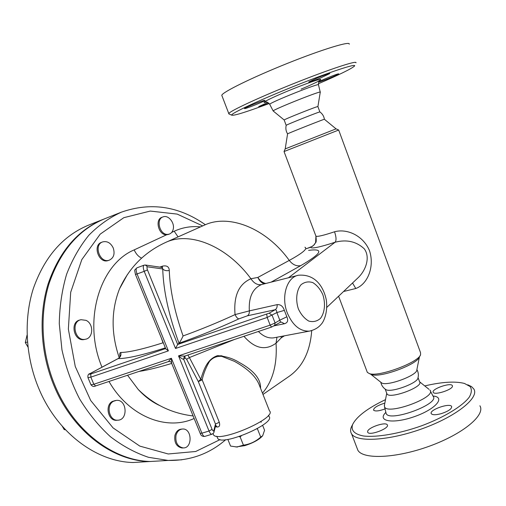 <?xml version="1.0" encoding="UTF-8"?>
<svg xmlns="http://www.w3.org/2000/svg" width="506" height="506" viewBox="0 0 506 506"><rect width="100%" height="100%" fill="white"/><g stroke="black" fill="none" stroke-linecap="round" stroke-linejoin="round"><path stroke-width="0.76" d="M269.179 103.521C246.055 112.142 233.551 116.013 231.647 115.128C230.584 113.572 259.945 99.853 295.238 85.773C330.551 71.662 358.052 62.712 354.358 66.197C350.974 69.025 338.976 74.875 318.363 83.749M355.958 62.82C357.685 60.031 329.583 69.233 294.46 83.275C259.357 97.278 229.572 111.181 228.788 113.565L229.313 114.09M317.623 77.785C325.086 74.768 329.159 73.357 329.836 73.553L320.867 77.816C313.48 80.808 309.432 82.206 308.73 82.016L317.623 77.785M244.727 108.613L244.449 108.537C244.366 107.841 262.778 100.397 264.701 100.352L264.929 100.428C264.91 101.168 246.922 108.448 244.727 108.613M268.838 103.167C262.582 105.646 259.205 106.798 258.718 106.621L267.788 102.452M338.634 73.844L338.716 73.908C338.761 74.578 320.374 82.054 319.096 81.89L318.989 81.827C318.831 81.194 337.622 73.56 338.634 73.844M228.788 113.565L221.78 95.292C222.311 92.237 251.918 77.608 287.104 63.497C322.309 49.348 350.715 40.72 349.229 44.199M286.175 125.374L284.176 119.998L273.17 110.966C272.917 109.625 323.062 89.67 320.266 92.231M284.176 119.998C284.264 119.258 319.868 105.14 317.907 106.627L320.241 92.269M286.175 125.324L286.187 125.311C286.649 124.584 321.544 110.763 319.9 111.965C322.404 113.755 323.903 116.19 324.403 119.277C326.509 118.107 287.977 133.331 287.585 133.856L287.579 133.894M336.06 128.866L285.201 148.897L284.03 151.553L338.685 130.029L336.06 128.866L324.422 119.296M367.033 371.587L367.337 372.397L369.532 373.668C378.975 377.147 418.532 362.498 420.581 354.719L420.53 352.638L338.691 130.042M343.561 291.507L355.769 288.509C367.59 284.258 374.769 266.896 369.525 250.736C363.106 235.296 346.781 228.364 334.542 231.78C323.701 235.379 317.509 236.852 315.959 236.194L315.845 235.885M420.581 354.712L419.36 357.059C417.412 364.345 380.746 377.919 371.897 374.674L370.443 374.054M419.43 356.92L416.836 369.867C417.558 375.332 386.875 386.666 381.632 382.897L380.955 382.365M385.344 389.24L386.084 389.721C391.429 392.852 417.899 383.093 417.969 377.944C418.74 375.066 418.386 372.264 416.9 369.551M386.786 393.352L386.989 393.902C389.468 399.531 423.864 386.869 419.613 381.866L418.051 377.634M384.471 405.015L384.516 406.773C387.109 415.641 437.26 397.248 429.91 390.075M424.736 385.914C441.985 381.891 455.236 381.075 464.489 383.459L470.099 386.527C472.009 389.405 471.693 392.991 469.163 397.286C462.263 406.324 443.901 417.463 421.637 425.78C399.19 433.775 376.66 437.589 363.428 435.982C354.358 434.18 350.753 430.372 352.6 424.559C356.578 416.552 367.552 408.241 385.509 399.626M441.207 413.661C435.868 415.065 432.56 415.078 431.295 413.706C428.563 410.113 449.815 402.548 451.643 406.476C451.934 408.842 448.455 411.239 441.207 413.661M367.615 431.403C368.235 427.399 385.762 421.536 387.286 424.838C390.075 428.221 369.5 436.09 367.729 432.326L367.615 431.403M385.034 408.911C379.051 411.093 375.237 411.517 373.611 410.195C373.46 408.045 376.78 405.812 383.567 403.497L384.832 403.149M452.472 386.084C452.876 389.582 434.521 395.553 433.25 392.352C430.827 389.222 450.789 382.15 452.351 385.61L452.472 386.084M352.315 425.135L351.366 427.007C350.278 429.619 350.354 431.896 351.581 433.838C356.591 442.592 389.209 440.821 422.814 428.512C456.488 416.305 479.536 397.665 473.837 389.025L471.51 386.59L467.765 384.788M356.926 447.791L357.887 450.296C363.106 459.587 395.856 458.404 429.385 446.184C462.984 434.066 485.779 414.971 479.89 405.774M315.921 236.163L315.599 242.627L313.568 245.404L310.665 247.213C311.171 249.003 319.311 247.352 335.092 242.241C346.572 239.256 356.306 241.444 364.282 248.819C370.626 257.427 365.73 270.716 357.786 278.022L326.876 307.325M306.294 248.756L312.423 246.321L314.264 244.702L315.592 242.64C316.288 242.583 316.414 240.439 315.959 236.194L284.03 151.547M304.909 247.244C307.914 248.629 302.696 253.019 289.268 260.419C265.89 227.757 228.478 213.583 204.304 225.189L165.582 242.463C144.545 252.165 129.188 267.636 119.498 288.882L127.487 274.397M265.739 283.468C262.62 282.784 259.983 280.773 257.839 277.44L250.925 278.749C226.524 245.53 189.276 231.084 165.582 242.463M271.197 282.095L300.804 265.618C296.529 266.472 292.683 264.739 289.268 260.419L257.839 277.44C259.458 280.938 261.627 283.063 264.36 283.815M183.071 335.959C181.597 339.248 180.237 341.676 178.997 343.245C199.687 335.927 219.655 327.799 238.889 318.869L247.383 315.814L275.213 309.71C276.187 309.767 276.731 310.722 276.852 312.569L284.359 310.374C283.012 306.288 280.609 304.378 277.143 304.637L249.338 310.886C248.566 297.231 252.633 288.458 261.539 284.555C257.516 285.264 253.98 283.328 250.925 278.749C238.762 284.062 233.475 296.01 235.062 314.599C218.465 322.265 201.135 329.387 183.071 335.959C174.551 311.551 169.959 289.71 169.282 270.451C169.067 266.706 166.816 265.27 162.527 266.131L159.833 267.105M261.539 284.555L297.383 275.517M247.383 315.814C248.851 314.852 249.502 313.208 249.338 310.886L235.062 314.599C236.34 317.249 237.618 318.672 238.889 318.869M262.469 393.143C272.804 381.043 277.326 364.396 276.048 343.201L281.298 337.806L281.153 336.439M262.981 394.44L289.274 376.243C302.658 366.761 310.14 351.562 311.709 330.639M280.956 336.471L281.298 337.806L284.416 335.82M276.953 337.23L276.048 343.201C265.429 350.917 254.733 348.621 243.955 336.319M205.17 224.809L204.563 224.171C178.182 206.018 150.434 202.027 121.32 212.185L104.755 218.737C78.816 229.452 60.252 251.071 49.063 283.594C39.272 315.257 41.492 353.877 55.439 386.635C74.249 431.485 113.787 460.719 150.383 461.491L165.854 460.58M168.296 234.442L166.638 234.759C158.701 235.48 154.488 219.459 162.046 217.257L163.09 216.878C168.435 214.607 175.114 223.102 173.128 229.547C172.47 231.9 171.161 233.424 169.206 234.133L167.688 234.392C159.744 235.119 155.532 219.073 163.09 216.878M108.366 260.482L108.17 260.552C98.936 264.031 92.212 245.106 101.7 242.266L102.617 241.931M85.002 339.343L84.293 339.513C73.939 341.936 69.524 321.765 80.018 319.982L80.479 319.855M117.664 420.189C109.182 420.948 105.691 405.148 113.477 401.271L116.469 400.36C127.044 399.234 128.353 420.303 117.664 420.189L116.595 420.309C108.12 421.074 104.634 405.293 112.414 401.422L115.412 400.512M183.077 447.93L182.04 448.006C176.505 446.798 174.127 442.636 174.899 435.521C176.05 431.504 178.289 429.36 181.61 429.101L181.749 429.088M159.668 405.54C151.882 401.827 144.71 396.445 138.157 389.399L127.563 375.25M119.233 357.748C111.004 333.441 111.092 310.488 119.498 288.882L127.436 274.473M274.638 325.719L284.53 323.72C287.705 322.746 288.471 320.437 286.839 316.781L284.359 310.374M175.519 348.476L177.682 344.472L147.461 269.919L144.21 271.33L175.519 348.476L267.174 317.464L276.852 312.569L279.805 320.197L286.839 316.781M274.151 325.915L274.581 325.75L275.1 322.973L279.805 320.197L280.501 322.24L281.146 322.012L284.53 323.72M171.597 363.163L171.395 358.261L168.454 361.531M95.805 385.831L95.596 385.945C93.996 386.938 92.459 386.552 90.966 384.788L93.838 384.269L95.596 385.945L168.371 361.6C170.111 361.366 171.148 361.796 171.49 362.897L200.186 433.319L201.907 433.193L171.395 358.261L93.838 384.269L90.833 377.128L168.39 350.886L165.734 348.786M215.347 426.716L217.264 427.026C219.484 426.982 220.154 425.388 219.288 422.244L215.493 424.072L215.569 425.837L214.082 431.662M277.143 304.637C277.326 307.034 276.681 308.723 275.213 309.71L269.192 313.17L272.12 315.314L275.1 322.973L270.166 325.137L178.523 355.87C181.224 358.324 182.938 359.443 183.659 359.235L185.006 357.881L186.619 359.292L198.327 381.613L215.493 424.072L213.855 430.479C213.456 431.378 212.862 430.998 212.077 429.347L183.659 359.235L184.235 356.452L184.785 356.11L178.523 355.87L209.029 431.017L201.907 433.193C202.862 435.394 203.804 436.476 204.734 436.419C202.349 436.583 200.831 435.552 200.186 433.319L200.136 433.212M118.259 358.545L118.126 358.609C120.472 357.255 121.358 355.212 120.789 352.473C119.751 352.581 119.498 353.953 120.017 356.597M161.68 267.636L162.445 267.484L162.73 268.971C164.33 270.552 166.512 271.045 169.282 270.451M147.461 269.919C146.81 268.022 146.841 266.991 147.562 266.833L162.73 268.971C163.419 290.918 168.84 315.674 178.997 343.245L177.682 344.472L269.192 313.17M162.217 267.453L162.527 266.131M161.262 337.806L163.002 342.821C142.85 349.172 128.783 352.391 120.789 352.473M163.002 342.821L163.406 343.055M138.992 371.429C147.455 370.177 158.359 367.508 171.698 363.416M260.546 388.279C260.906 378.975 253.727 370.329 239.015 362.328C232.95 358.52 225.815 356.287 217.612 355.623C206.499 359.203 203.482 371.157 200.737 379.285L189.389 357.559L234.253 339.564M186.619 359.292L189.389 357.559L187.865 355.079M185.051 355.977L271.57 327.078L270.166 325.137L267.174 317.464L266.725 314.245M184.943 356.06L185.006 357.881M219.288 422.244L202.166 379.829L200.737 379.285L198.327 381.613L202.166 379.829C203.488 373.694 205.923 367.558 209.465 361.429C212.71 357.622 216.821 355.939 221.811 356.382L234.404 361.328C248.13 368.925 256.51 377.059 259.54 385.73L269.439 410.79C277.864 417.823 218.801 443.401 213.532 434.894L213.026 433.629M268.477 415.243L268.914 416.343C276.674 422.978 222.627 446.418 217.719 438.455L217.245 437.279M241.394 435.799L240.103 436.861L239.041 436.596M257.478 428.538L256.782 428.93M260.343 421.896L261.349 422.124M257.427 428.822L260.716 437.083L262.684 435.723L264.568 430.239L262.614 425.312M227.858 439.398L230.553 446.071L236.916 446.988L243.43 445.153C249.945 444.262 255.707 441.574 260.716 437.083M262.342 436.102L262.146 436.324C258.692 439.91 252.918 443.022 244.822 445.641L235.916 446.981M240.103 436.861L243.43 445.153M217.264 427.026L215.967 425.578L215.613 425.71M221.932 355.718L221.868 356.395M220.92 355.598L220.856 356.237M104.299 218.921L103.787 219.123C77.861 229.832 59.303 251.425 48.114 283.91C38.323 315.535 40.531 354.099 54.458 386.805C73.256 431.593 112.762 460.783 149.34 461.548L164.804 460.643M148.41 461.605L133.046 462.509C96.728 461.782 57.69 433.262 39.221 389.506C25.534 357.546 23.453 319.843 33.232 288.844C44.395 257.004 62.852 235.764 88.601 225.126L103.787 219.123M65.223 429.499L64.211 429.613L65.47 429.758M62.308 426.305L64.211 429.613M27.476 342.024L25.3 342.575L27.956 347.04M27.077 335.029L25.3 342.575M175.999 435.419C177.151 431.397 179.39 429.259 182.71 428.993C192.198 428.449 192.697 448.506 183.14 447.924C177.606 446.716 175.228 442.548 175.999 435.419M86.014 320.349C93.92 323.714 93.439 338.229 85.324 339.267C74.964 341.695 70.549 321.493 81.049 319.703L86.014 320.349M113.243 247.984C115.09 253.942 113.742 258.022 109.195 260.204C99.96 263.683 93.23 244.733 102.718 241.893C107.209 240.869 110.719 242.899 113.243 247.984M301.089 89.113C324.169 79.474 328.622 75.489 305.415 84.11C282.31 92.649 256.004 104.824 266.308 102.054M273.17 110.966L269.73 104.318C269.337 102.699 321.348 81.972 318.508 84.888L320.266 92.237M430.302 390.834L433.054 396.166C440.764 403.794 388.848 422.807 386.116 413.402L385.914 412.561M385.869 412.377C376.597 421.194 392.599 424.249 414.009 416.767C435.521 409.443 446.159 397.071 432.972 396.002M334.542 231.78C336.313 237.023 336.49 240.514 335.092 242.241L288.477 277.756M308.534 247.978L309.697 247.56M300.804 265.618C321.841 253.367 324.441 248.282 308.603 250.362M298.401 308.995C295.409 299.976 296.453 290.374 300.975 284.777C304.492 281.975 308.413 281.241 312.74 282.569C316.908 285.125 320.26 289.135 322.803 294.6C325.687 303.347 324.789 312.689 320.469 318.4C317.066 321.348 313.176 322.24 308.799 321.082C304.53 318.622 301.064 314.599 298.401 308.995M275.22 337.553L309.362 331.12C314.454 329.975 318.382 327.711 321.152 324.321C323.808 321.772 328.046 312.113 326.307 299.95C323.663 287.193 315.617 273.866 298.553 275.226C286.839 276.991 280.748 296.933 287.427 313.239C292.816 325.522 300.128 331.481 309.362 331.12L310.918 330.842M355.769 288.509L352.543 282.993M121.32 212.185C109.53 217.58 98.708 225.265 88.854 235.227C79.758 246.422 72.345 259.426 66.615 274.233C62.023 289.862 59.575 306.351 59.278 323.714L61.953 349.823C65.812 367.135 71.688 383.491 79.575 398.892C88.474 413.421 98.74 426.014 110.378 436.659C122.56 445.988 135.254 452.87 148.467 457.297L168.163 460.441L181.679 459.827M200.509 226.884C191.388 225.948 182.622 227.396 174.203 231.236L171.711 232.393M220.085 439.6L195.708 451.491L168.22 453.977L139.814 446.109L113.078 427.912L90.745 400.569L75.261 366.508L68.354 329.121L70.701 292.259L81.814 259.603L100.226 234.114L123.831 217.675L150.263 211.065L177.22 214.108L202.672 225.916M166.638 234.759L134.185 249.894C99.752 264.258 82.434 321.07 101.997 367.192M108.986 381.467C129.106 416.628 166.582 431.137 194.14 418.487M141.61 258.117C138.473 256.662 136 253.923 134.185 249.894M178.061 236.897L174.203 231.236M275.062 337.584L273.493 337.882C268.174 338.425 263.145 336.288 258.408 331.487M271.697 326.996L280.501 322.24M147.562 266.833L145.311 265.005L144.039 265.182C142.964 265.966 143.021 268.016 144.21 271.33L137.069 273.967C135.886 270.666 135.842 268.616 136.936 267.826L144.008 265.195M168.39 350.886L137.069 273.967L135.437 274.429C134.476 268.85 134.046 270.843 136.936 267.826M212.077 429.347L209.029 431.017C209.984 433.231 210.92 434.312 211.831 434.262L211.938 434.23M204.848 436.387L211.831 434.262C213.349 433.427 214.07 432.687 213.987 432.048L213.855 430.479M87.917 377.546L90.909 384.649M87.968 377.678L90.833 377.128L90.808 373.966C89.069 374.478 88.911 374.313 90.34 373.46L90.112 373.542C88.322 373.909 87.608 375.288 87.968 377.678M165.645 348.558L90.808 373.966M90.34 373.46L118.126 358.609C126.917 358.659 142.667 355.073 165.361 347.856M184.677 356.142L184.235 356.452M231.647 115.128L228.737 113.831M269.73 104.318C267.794 102.244 266.441 101.504 265.669 102.092L266.074 102.048M318.47 84.742C318.609 81.953 318.951 80.581 319.495 80.631M319.887 111.978L317.907 106.627M287.572 133.862C285.941 131.225 285.485 128.379 286.194 125.311M287.585 133.856L285.201 148.897M367.337 372.397L338.603 296.212M371.897 374.668L369.525 373.668M381.632 382.897L370.772 374.25M380.79 382.226C381.48 385.458 383.251 387.957 386.084 389.721M386.989 393.902L385.199 389.133M386.742 393.238L384.326 405.755M419.582 381.777L428.987 389.323M384.516 406.773L386.097 413.313M352.6 424.559L351.366 427.007M357.887 450.296L351.581 433.838M306.269 248.724L308.622 247.908M310.633 247.187L309.811 247.485M150.383 461.491L168.163 460.441C190.231 460.808 209.421 453.882 225.739 439.676M159.548 405.477C151.926 401.941 144.798 396.584 138.157 389.399C153.489 404.56 171.8 413.408 193.102 415.945M204.841 224.367L205.36 224.727M90.112 373.542L118.176 358.539C119.72 357.679 120.725 355.357 120.194 355.383L120.232 356.705M145.823 265.081L162.432 267.491M213.02 433.617L213.532 434.894M217.719 438.455L216.815 436.216M237.504 447.026L236.916 446.988M135.45 274.454L165.835 349.026M149.34 461.548L133.046 462.509M182.04 448.006L183.14 447.924M84.293 339.513L85.324 339.267M108.17 260.552L109.195 260.204M168.163 234.493L169.206 234.133"/></g></svg>

